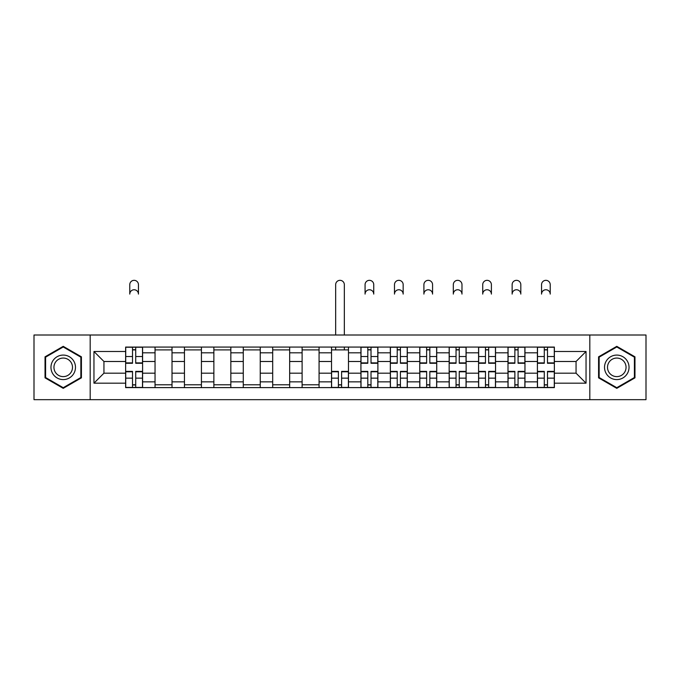 <?xml version="1.0" encoding="UTF-8"?>
<svg xmlns="http://www.w3.org/2000/svg" width="680" height="680" viewBox="0 0 680 680"><rect width="100%" height="100%" fill="white"/><g stroke="black" fill="none" stroke-linecap="round" stroke-linejoin="round"><path stroke-width="1.02" d="M589.815 399.67L646 399.67L646 335.002L34 335.002L34 399.67L589.815 399.67L589.815 335.002M155.04 387.608L155.04 352.818L142.596 352.818L142.596 387.608M142.596 352.818L142.596 347.072M155.04 352.818L155.04 347.072M172.014 347.072L172.014 387.608M184.458 387.608L184.458 347.072M201.424 347.072L201.424 387.608M213.869 387.608L213.869 347.072M230.834 347.072L230.834 387.608M243.278 387.608L243.278 347.072M260.245 347.072L260.245 387.608M272.688 387.608L272.688 347.072M289.663 347.072L289.663 387.608M302.107 387.608L302.107 347.072M319.073 347.072L319.073 387.608M331.517 387.608L331.517 347.072M348.483 347.072L348.483 387.608M360.927 387.608L360.927 347.072M377.893 347.072L377.893 387.608M390.337 387.608L390.337 347.072M407.311 347.072L407.311 387.608M419.755 387.608L419.755 347.072M436.721 347.072L436.721 387.608M449.165 387.608L449.165 347.072M466.131 347.072L466.131 387.608M478.575 387.608L478.575 347.072M495.541 347.072L495.541 387.608M507.986 387.608L507.986 347.072M524.96 347.072L524.96 387.608M537.404 387.608L537.404 347.072M537.404 373.184L524.96 373.184M507.986 373.184L495.541 373.184M478.575 373.184L466.131 373.184M449.165 373.184L436.721 373.184M419.755 373.184L407.311 373.184M390.337 373.184L377.893 373.184M360.927 373.184L348.483 373.184M331.517 373.184L319.073 373.184M302.107 373.184L289.663 373.184M272.688 373.184L260.245 373.184M243.278 373.184L230.834 373.184M213.869 373.184L201.424 373.184M184.458 373.184L172.014 373.184M155.04 373.184L142.596 373.184M537.404 361.497L524.96 361.497M507.986 361.497L495.541 361.497M478.575 361.497L466.131 361.497M449.165 361.497L436.721 361.497M419.755 361.497L407.311 361.497M390.337 361.497L377.893 361.497M360.927 361.497L348.483 361.497M331.517 361.497L319.073 361.497M302.107 361.497L289.663 361.497M272.688 361.497L260.245 361.497M243.278 361.497L230.834 361.497M213.869 361.497L201.424 361.497M184.458 361.497L172.014 361.497M155.04 361.497L142.596 361.497M103.947 373.184L125.63 373.184L125.63 361.497L103.947 361.497L103.947 373.184L93.959 383.171L93.959 351.5L125.63 351.5L125.63 361.497M554.37 361.497L554.37 373.184L576.053 373.184L576.053 361.497L554.37 361.497L554.37 347.072L125.63 347.072L125.63 351.5M554.37 351.5L586.041 351.5L586.041 383.171L554.37 383.171L554.37 373.184M125.63 373.184L125.63 387.608L554.37 387.608L554.37 383.171M125.63 383.171L93.959 383.171M90.185 399.67L90.185 335.002M81.422 356.83L63.223 346.332L45.033 356.83L45.033 377.842L63.223 388.348L81.422 377.842L81.422 356.83M634.967 356.83L616.777 346.332L598.578 356.83L598.578 377.842L616.777 388.348L634.967 377.842L634.967 356.83M135.719 384.778L132.515 384.778M132.515 349.902L135.719 349.902M172.014 384.778L155.04 384.778M155.04 349.902L172.014 349.902M201.424 384.778L184.458 384.778M184.458 349.902L201.424 349.902M230.834 384.778L213.869 384.778M213.869 349.902L230.834 349.902M260.245 384.778L243.278 384.778M243.278 349.902L260.245 349.902M289.663 384.778L272.688 384.778M272.688 349.902L289.663 349.902M319.073 384.778L302.107 384.778M302.107 349.902L319.073 349.902M341.606 384.778L338.394 384.778M331.517 349.902L348.483 349.902M371.017 384.778L367.812 384.778M367.812 349.902L371.017 349.902M400.426 384.778L397.222 384.778M397.222 349.902L400.426 349.902M429.837 384.778L426.632 384.778M426.632 349.902L429.837 349.902M459.255 384.778L456.042 384.778M456.042 349.902L459.255 349.902M488.665 384.778L485.46 384.778M485.46 349.902L488.665 349.902M518.075 384.778L514.87 384.778M514.87 349.902L518.075 349.902M547.485 384.778L544.281 384.778M544.281 349.902L547.485 349.902M93.959 351.5L103.947 361.497M576.053 373.184L586.041 383.171M576.053 361.497L586.041 351.5M138.448 294.091A4.335 4.335 0 0 0 134.113 289.756A4.335 4.335 0 0 0 129.778 294.091L129.778 284.665A4.335 4.335 0 0 1 134.113 280.33A4.335 4.335 0 0 1 138.448 284.665L138.448 294.091M135.719 363.281L135.719 347.259L142.502 347.259L142.502 363.281L135.719 363.281M132.515 349.707L135.719 349.707M132.515 347.259L125.723 347.259L125.723 363.281L132.515 363.281L132.515 347.259L138.448 347.072M132.515 371.39L132.515 387.421L125.723 387.421L125.723 371.39L132.515 371.39M135.719 384.965L132.515 384.965M135.719 387.421L142.502 387.421L142.502 371.39L135.719 371.39L135.719 387.421L132.515 387.421M52.606 373.464A12.257 12.257 0 0 0 69.352 377.952A12.257 12.257 0 0 0 73.84 361.207A12.257 12.257 0 0 0 57.094 356.728A12.257 12.257 0 0 0 52.606 373.464M55.191 371.977A9.282 9.282 0 0 0 67.864 375.377A9.282 9.282 0 0 0 71.255 362.695A9.282 9.282 0 0 0 58.582 359.303A9.282 9.282 0 0 0 55.191 371.977M63.223 346.978L80.852 357.161L80.852 377.519L63.223 387.694L45.594 377.519L45.594 357.161L63.223 346.978M606.16 373.464A12.257 12.257 0 0 0 622.906 377.952A12.257 12.257 0 0 0 627.394 361.207A12.257 12.257 0 0 0 610.649 356.728A12.257 12.257 0 0 0 606.16 373.464M608.744 371.977A9.282 9.282 0 0 0 621.418 375.377A9.282 9.282 0 0 0 624.81 362.695A9.282 9.282 0 0 0 612.136 359.303A9.282 9.282 0 0 0 608.744 371.977M616.777 346.978L634.406 357.161L634.406 377.519L616.777 387.694L599.148 377.519L599.148 357.161L616.777 346.978M373.745 294.091A4.335 4.335 0 0 0 369.41 289.756A4.335 4.335 0 0 0 365.075 294.091L365.075 284.665A4.335 4.335 0 0 1 369.41 280.33A4.335 4.335 0 0 1 373.745 284.665L373.745 294.091M371.017 363.281L371.017 347.259L377.8 347.259L377.8 363.281L371.017 363.281M367.812 349.707L371.017 349.707M367.812 347.259L361.021 347.259L361.021 363.281L367.812 363.281L367.812 347.259L373.745 347.072M403.163 294.091A4.335 4.335 0 0 0 398.828 289.756A4.335 4.335 0 0 0 394.485 294.091L394.485 284.665A4.335 4.335 0 0 1 398.828 280.33A4.335 4.335 0 0 1 403.163 284.665L403.163 294.091M400.426 363.281L400.426 347.259L407.218 347.259L407.218 363.281L400.426 363.281M397.222 349.707L400.426 349.707M397.222 347.259L390.43 347.259L390.43 363.281L397.222 363.281L397.222 347.259L403.163 347.072M432.574 294.091A4.335 4.335 0 0 0 428.238 289.756A4.335 4.335 0 0 0 423.903 294.091L423.903 284.665A4.335 4.335 0 0 1 428.238 280.33A4.335 4.335 0 0 1 432.574 284.665L432.574 294.091M429.837 363.281L429.837 347.259L436.628 347.259L436.628 363.281L429.837 363.281M426.632 349.707L429.837 349.707M426.632 347.259L419.849 347.259L419.849 363.281L426.632 363.281L426.632 347.259L432.574 347.072M461.983 294.091A4.335 4.335 0 0 0 457.648 289.756A4.335 4.335 0 0 0 453.313 294.091L453.313 284.665A4.335 4.335 0 0 1 457.648 280.33A4.335 4.335 0 0 1 461.983 284.665L461.983 294.091M459.255 363.281L459.255 347.259L466.038 347.259L466.038 363.281L459.255 363.281M456.042 349.707L459.255 349.707M456.042 347.259L449.259 347.259L449.259 363.281L456.042 363.281L456.042 347.259L461.983 347.072M491.394 294.091A4.335 4.335 0 0 0 487.058 289.756A4.335 4.335 0 0 0 482.723 294.091L482.723 284.665A4.335 4.335 0 0 1 487.058 280.33A4.335 4.335 0 0 1 491.394 284.665L491.394 294.091M488.665 363.281L488.665 347.259L495.448 347.259L495.448 363.281L488.665 363.281M485.46 349.707L488.665 349.707M485.46 347.259L478.669 347.259L478.669 363.281L485.46 363.281L485.46 347.259L491.394 347.072M344.335 335.002L344.335 284.665A4.335 4.335 0 0 0 340 280.33A4.335 4.335 0 0 0 335.665 284.665L335.665 335.002M338.394 371.39L338.394 387.421L331.611 387.421L331.611 371.39L338.394 371.39M341.606 384.965L338.394 384.965M341.606 387.421L348.389 387.421L348.389 371.39L341.606 371.39L341.606 387.421L338.394 387.421M344.335 347.072L344.335 349.902M335.665 347.072L335.665 349.902M367.812 371.39L367.812 387.421L361.021 387.421L361.021 371.39L367.812 371.39M371.017 384.965L367.812 384.965M371.017 387.421L377.8 387.421L377.8 371.39L371.017 371.39L371.017 387.421L367.812 387.421M397.222 371.39L397.222 387.421L390.43 387.421L390.43 371.39L397.222 371.39M400.426 384.965L397.222 384.965M400.426 387.421L407.218 387.421L407.218 371.39L400.426 371.39L400.426 387.421L397.222 387.421M426.632 371.39L426.632 387.421L419.849 387.421L419.849 371.39L426.632 371.39M429.837 384.965L426.632 384.965M429.837 387.421L436.628 387.421L436.628 371.39L429.837 371.39L429.837 387.421L426.632 387.421M456.042 371.39L456.042 387.421L449.259 387.421L449.259 371.39L456.042 371.39M459.255 384.965L456.042 384.965M459.255 387.421L466.038 387.421L466.038 371.39L459.255 371.39L459.255 387.421L456.042 387.421M485.46 371.39L485.46 387.421L478.669 387.421L478.669 371.39L485.46 371.39M488.665 384.965L485.46 384.965M488.665 387.421L495.448 387.421L495.448 371.39L488.665 371.39L488.665 387.421L485.46 387.421M520.812 294.091A4.335 4.335 0 0 0 516.477 289.756A4.335 4.335 0 0 0 512.134 294.091L512.134 284.665A4.335 4.335 0 0 1 516.477 280.33A4.335 4.335 0 0 1 520.812 284.665L520.812 294.091M518.075 363.281L518.075 347.259L524.866 347.259L524.866 363.281L518.075 363.281M514.87 349.707L518.075 349.707M514.87 347.259L508.079 347.259L508.079 363.281L514.87 363.281L514.87 347.259L520.812 347.072M514.87 371.39L514.87 387.421L508.079 387.421L508.079 371.39L514.87 371.39M518.075 384.965L514.87 384.965M518.075 387.421L524.866 387.421L524.866 371.39L518.075 371.39L518.075 387.421L514.87 387.421M550.222 294.091A4.335 4.335 0 0 0 545.887 289.756A4.335 4.335 0 0 0 541.552 294.091L541.552 284.665A4.335 4.335 0 0 1 545.887 280.33A4.335 4.335 0 0 1 550.222 284.665L550.222 294.091M547.485 363.281L547.485 347.259L554.277 347.259L554.277 363.281L547.485 363.281M544.281 349.707L547.485 349.707M544.281 347.259L537.498 347.259L537.498 363.281L544.281 363.281L544.281 347.259L550.222 347.072M544.281 371.39L544.281 387.421L537.498 387.421L537.498 371.39L544.281 371.39M547.485 384.965L544.281 384.965M547.485 387.421L554.277 387.421L554.277 371.39L547.485 371.39L547.485 387.421L544.281 387.421M507.986 352.818L495.541 352.818M478.575 352.818L466.131 352.818M449.165 352.818L436.721 352.818M419.755 352.818L407.311 352.818M390.337 352.818L377.893 352.818M360.927 352.818L348.483 352.818M331.517 352.818L319.073 352.818M302.107 352.818L289.663 352.818M272.688 352.818L260.245 352.818M243.278 352.818L230.834 352.818M213.869 352.818L201.424 352.818M184.458 352.818L172.014 352.818M537.404 352.818L524.96 352.818M507.986 381.854L495.541 381.854M478.575 381.854L466.131 381.854M449.165 381.854L436.721 381.854M419.755 381.854L407.311 381.854M390.337 381.854L377.893 381.854M360.927 381.854L348.483 381.854M331.517 381.854L319.073 381.854M302.107 381.854L289.663 381.854M272.688 381.854L260.245 381.854M243.278 381.854L230.834 381.854M213.869 381.854L201.424 381.854M184.458 381.854L172.014 381.854M155.04 381.854L142.596 381.854M537.404 381.854L524.96 381.854M135.719 362.882L142.502 362.882M135.719 356.515L142.502 356.515M125.723 362.882L132.515 362.882M125.723 356.515L132.515 356.515M132.515 371.79L125.723 371.79M132.515 378.156L125.723 378.156M142.502 371.79L135.719 371.79M142.502 378.156L135.719 378.156M371.017 362.882L377.8 362.882M371.017 356.515L377.8 356.515M361.021 362.882L367.812 362.882M361.021 356.515L367.812 356.515M400.426 362.882L407.218 362.882M400.426 356.515L407.218 356.515M390.43 362.882L397.222 362.882M390.43 356.515L397.222 356.515M429.837 362.882L436.628 362.882M429.837 356.515L436.628 356.515M419.849 362.882L426.632 362.882M419.849 356.515L426.632 356.515M459.255 362.882L466.038 362.882M459.255 356.515L466.038 356.515M449.259 362.882L456.042 362.882M449.259 356.515L456.042 356.515M488.665 362.882L495.448 362.882M488.665 356.515L495.448 356.515M478.669 362.882L485.46 362.882M478.669 356.515L485.46 356.515M338.394 371.79L331.611 371.79M338.394 378.156L331.611 378.156M348.389 371.79L341.606 371.79M348.389 378.156L341.606 378.156M367.812 371.79L361.021 371.79M367.812 378.156L361.021 378.156M377.8 371.79L371.017 371.79M377.8 378.156L371.017 378.156M397.222 371.79L390.43 371.79M397.222 378.156L390.43 378.156M407.218 371.79L400.426 371.79M407.218 378.156L400.426 378.156M426.632 371.79L419.849 371.79M426.632 378.156L419.849 378.156M436.628 371.79L429.837 371.79M436.628 378.156L429.837 378.156M456.042 371.79L449.259 371.79M456.042 378.156L449.259 378.156M466.038 371.79L459.255 371.79M466.038 378.156L459.255 378.156M485.46 371.79L478.669 371.79M485.46 378.156L478.669 378.156M495.448 371.79L488.665 371.79M495.448 378.156L488.665 378.156M518.075 362.882L524.866 362.882M518.075 356.515L524.866 356.515M508.079 362.882L514.87 362.882M508.079 356.515L514.87 356.515M514.87 371.79L508.079 371.79M514.87 378.156L508.079 378.156M524.866 371.79L518.075 371.79M524.866 378.156L518.075 378.156M547.485 362.882L554.277 362.882M547.485 356.515L554.277 356.515M537.498 362.882L544.281 362.882M537.498 356.515L544.281 356.515M544.281 371.79L537.498 371.79M544.281 378.156L537.498 378.156M554.277 371.79L547.485 371.79M554.277 378.156L547.485 378.156"/></g></svg>
